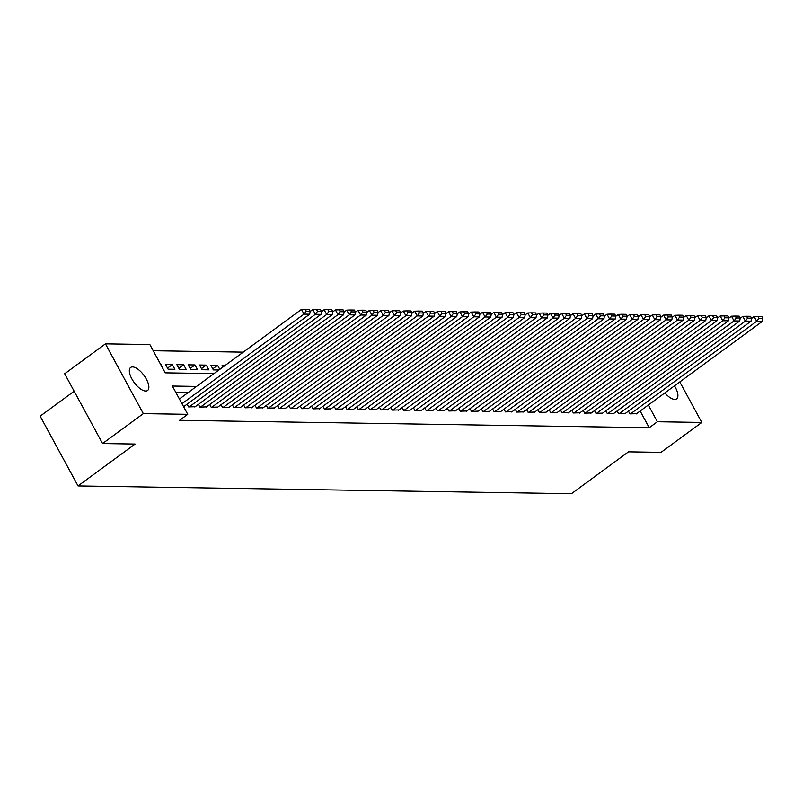 <?xml version="1.0" encoding="UTF-8"?>
<svg xmlns="http://www.w3.org/2000/svg" width="803" height="803" viewBox="0 0 803 803"><rect width="100%" height="100%" fill="white"/><g stroke="black" fill="none" stroke-linecap="round" stroke-linejoin="round"><path stroke-width="1.2" d="M674.46 385.852A14.293 6.063 -126.3 0 1 676.598 398.85A14.293 6.063 -126.3 0 1 674.701 399.392A14.293 6.063 -126.3 0 1 664.844 392.908M145.654 391.041A14.293 6.063 -126.3 0 1 132.957 380.732A14.293 6.063 -126.3 0 1 130.638 367.453A14.293 6.063 -126.3 0 1 132.545 366.911A14.293 6.063 -126.3 0 1 145.233 377.219A14.293 6.063 -126.3 0 1 147.551 390.499A14.293 6.063 -126.3 0 1 145.654 391.041M74.147 391.212L40.15 416.155L78.032 485.925L571.435 493.715L628.498 451.838L661.03 452.36L701.802 422.448L657.376 421.746L648.312 405.043M78.032 485.925L135.095 444.049L102.563 443.537L64.682 373.766L105.444 343.855L149.86 344.557L165.217 372.843L213.969 373.616M243.229 352.146L153.212 350.72M628.438 411.136L629.923 413.866L636.548 413.675M617.126 410.955L618.601 413.686L625.226 413.495M605.803 410.785L607.289 413.505L613.914 413.314M594.491 410.604L595.977 413.334L602.601 413.133M583.179 410.423L584.654 413.154L591.279 412.953M571.856 410.243L573.342 412.973L579.967 412.782M560.544 410.062L562.02 412.792L568.644 412.601M549.222 409.891L550.707 412.612L557.332 412.421M537.91 409.711L539.385 412.441L546.02 412.24M526.587 409.53L528.073 412.26L534.698 412.059M515.275 409.349L516.761 412.08L523.385 411.889M503.963 409.169L505.438 411.899L512.063 411.708M492.64 408.998L494.126 411.718L500.751 411.527M481.328 408.817L482.804 411.548L489.428 411.347M470.006 408.637L471.491 411.367L478.116 411.166M458.694 408.456L460.169 411.186L466.804 410.995M447.371 408.275L448.857 411.006L455.482 410.815M436.059 408.105L437.545 410.825L444.169 410.634M424.747 407.924L426.222 410.654L432.847 410.453M413.425 407.743L414.91 410.474L421.535 410.273M402.112 407.563L403.588 410.293L410.213 410.102M390.79 407.382L392.276 410.112L398.9 409.921M379.478 407.201L380.963 409.931L387.588 409.741M368.155 407.031L369.641 409.761L376.266 409.56M356.843 406.85L358.329 409.58L364.953 409.379M345.531 406.669L347.006 409.4L353.631 409.209M334.209 406.489L335.694 409.219L342.319 409.028M322.896 406.308L324.372 409.038L330.997 408.847M311.574 406.137L313.06 408.868L319.684 408.667M300.262 405.957L301.747 408.687L308.372 408.486M288.939 405.776L290.425 408.506L297.05 408.305M277.627 405.595L279.113 408.325L285.738 408.135M266.315 405.415L267.79 408.145L274.415 407.954M254.993 405.244L256.478 407.974L263.103 407.773M243.68 405.063L245.156 407.794L251.781 407.593M232.358 404.883L233.844 407.613L240.468 407.412M221.046 404.702L222.531 407.432L229.156 407.241M209.724 404.521L211.209 407.251L217.834 407.061M198.411 404.351L199.897 407.081L206.522 406.88M187.099 404.17L188.575 406.9L195.199 406.699M167.516 368.115L172.334 364.582L165.538 364.472L168.098 369.189L174.893 369.29L172.334 364.582M178.838 368.286L183.646 364.753L176.861 364.652L179.42 369.36L186.206 369.47L183.646 364.753M190.15 368.467L194.968 364.933L188.173 364.833L190.733 369.541L197.528 369.651L194.968 364.933M201.463 368.647L206.281 365.114L199.495 365.004L202.055 369.721L208.84 369.832L206.281 365.114M212.785 368.828L217.593 365.295L210.808 365.184L213.367 369.902L218.918 369.992M225.151 365.415L222.12 365.365L223.003 366.981M163.19 369.109L161.012 364.401M219.791 369.34L217.593 365.295M196.514 386.424L172.384 386.042L187.741 414.328L179.591 420.31L649.225 427.728L640.162 411.026M188.364 392.406L175.737 392.205M102.563 443.537L143.325 413.625L105.444 343.855M679.8 381.937L701.802 422.448M649.225 427.728L657.376 421.746M187.741 414.328L143.325 413.625M181.97 403.688L304.026 314.124L301.466 309.416L179.41 398.981M183.616 406.719L309.687 314.214L304.026 314.124L306.224 311.173L310.189 311.233L309.165 309.346L305.2 309.285L306.224 311.173M301.466 309.416L305.2 309.285M310.189 311.233L309.687 314.214M189.147 406.91L315.348 314.304L312.789 309.587L310.139 311.534M194.798 407.001L320.999 314.395L315.348 314.304L317.546 311.343L321.501 311.413L320.477 309.526L316.523 309.466L317.546 311.343M312.789 309.587L316.523 309.466M321.501 311.413L320.999 314.395M200.459 407.081L326.66 314.485L324.101 309.767L321.451 311.715M206.12 407.171L332.322 314.575L326.66 314.485L328.859 311.524L332.823 311.584L331.8 309.707L327.835 309.637L328.859 311.524M324.101 309.767L327.835 309.637M332.823 311.584L332.322 314.575M211.781 407.262L337.973 314.666L335.413 309.948L332.773 311.885M217.432 407.352L343.634 314.746L337.973 314.666L340.181 311.705L344.136 311.765L343.112 309.878L339.157 309.817L340.181 311.705M335.413 309.948L339.157 309.817M344.136 311.765L343.634 314.746M223.093 407.442L349.295 314.836L346.735 310.129L344.085 312.066M228.755 407.533L354.956 314.927L349.295 314.836L351.493 311.885L355.458 311.945L354.434 310.058L350.469 309.998L351.493 311.885M346.735 310.129L350.469 309.998M355.458 311.945L354.956 314.927M234.406 407.623L360.607 315.017L358.048 310.309L355.408 312.247M240.067 407.713L366.268 315.107L360.607 315.017L362.815 312.066L366.77 312.126L365.746 310.239L361.792 310.179L362.815 312.066M358.048 310.309L361.792 310.179M366.77 312.126L366.268 315.107M245.728 407.804L371.93 315.198L369.37 310.48L366.72 312.427M251.379 407.894L377.581 315.288L371.93 315.198L374.128 312.237L378.093 312.307L377.069 310.42L373.104 310.359L374.128 312.237M369.37 310.48L373.104 310.359M378.093 312.307L377.581 315.288M257.04 407.984L383.242 315.378L380.682 310.661L378.042 312.608M262.701 408.065L388.903 315.469L383.242 315.378L385.44 312.417L389.405 312.487L388.381 310.6L384.416 310.53L385.44 312.417M380.682 310.661L384.416 310.53M389.405 312.487L388.903 315.469M268.363 408.155L394.564 315.559L392.005 310.841L389.355 312.779M274.014 408.245L400.215 315.639L394.564 315.559L396.762 312.598L400.717 312.658L399.693 310.771L395.738 310.711L396.762 312.598M392.005 310.841L395.738 310.711M400.717 312.658L400.215 315.639M279.675 408.336L405.876 315.73L403.317 311.022L400.667 312.959M285.336 408.426L411.537 315.82L405.876 315.73L408.075 312.779L412.039 312.839L411.016 310.952L407.051 310.891L408.075 312.779M403.317 311.022L407.051 310.891M412.039 312.839L411.537 315.82M290.987 408.516L417.189 315.91L414.629 311.203L411.989 313.14M296.648 408.607L422.85 316.001L417.189 315.91L419.397 312.959L423.352 313.019L422.328 311.132L418.373 311.072L419.397 312.959M414.629 311.203L418.373 311.072M423.352 313.019L422.85 316.001M302.309 408.697L428.511 316.091L425.951 311.373L423.301 313.321M307.971 408.787L434.172 316.181L428.511 316.091L430.709 313.13L434.674 313.2L433.65 311.313L429.685 311.253L430.709 313.13M425.951 311.373L429.685 311.253M434.674 313.2L434.172 316.181M313.622 408.878L439.823 316.272L437.264 311.554L434.624 313.501M319.283 408.958L445.484 316.362L439.823 316.272L442.021 313.311L445.986 313.381L444.962 311.494L440.998 311.423L442.021 313.311M437.264 311.554L440.998 311.423M445.986 313.381L445.484 316.362M324.944 409.048L451.145 316.452L448.586 311.735L445.936 313.672M330.595 409.139L456.797 316.543L451.145 316.452L453.344 313.491L457.308 313.551L456.285 311.664L452.32 311.604L453.344 313.491M448.586 311.735L452.32 311.604M457.308 313.551L456.797 316.543M336.256 409.229L462.458 316.623L459.898 311.915L457.248 313.853M341.917 409.319L468.119 316.713L462.458 316.623L464.656 313.672L468.621 313.732L467.597 311.845L463.632 311.785L464.656 313.672M459.898 311.915L463.632 311.785M468.621 313.732L468.119 316.713M347.579 409.41L473.78 316.804L471.22 312.096L468.571 314.033M353.23 409.5L479.431 316.894L473.78 316.804L475.978 313.853L479.933 313.913L478.909 312.026L474.954 311.965L475.978 313.853M471.22 312.096L474.954 311.965M479.933 313.913L479.431 316.894M358.891 409.59L485.092 316.984L482.533 312.267L479.883 314.214M364.552 409.681L490.753 317.075L485.092 316.984L487.291 314.023L491.255 314.093L490.231 312.206L486.267 312.146L487.291 314.023M482.533 312.267L486.267 312.146M491.255 314.093L490.753 317.075M370.203 409.771L496.405 317.165L493.845 312.447L491.205 314.395M375.864 409.851L502.066 317.255L496.405 317.165L498.613 314.204L502.568 314.274L501.544 312.387L497.589 312.317L498.613 314.204M493.845 312.447L497.589 312.317M502.568 314.274L502.066 317.255M381.525 409.942L507.727 317.346L505.167 312.628L502.517 314.565M387.187 410.032L513.388 317.436L507.727 317.346L509.925 314.385L513.89 314.445L512.866 312.558L508.901 312.497L509.925 314.385M505.167 312.628L508.901 312.497M513.89 314.445L513.388 317.436M392.838 410.122L519.039 317.516L516.48 312.809L513.84 314.746M398.499 410.213L524.7 317.607L519.039 317.516L521.237 314.565L525.202 314.625L524.178 312.738L520.214 312.678L521.237 314.565M516.48 312.809L520.214 312.678M525.202 314.625L524.7 317.607M404.16 410.303L530.361 317.697L527.802 312.989L525.152 314.927M409.811 410.393L536.013 317.787L530.361 317.697L532.56 314.746L536.514 314.806L535.491 312.919L531.536 312.859L532.56 314.746M527.802 312.989L531.536 312.859M536.514 314.806L536.013 317.787M415.472 410.484L541.674 317.878L539.114 313.16L536.464 315.107M421.133 410.574L547.335 317.968L541.674 317.878L543.872 314.927L547.837 314.987L546.813 313.1L542.848 313.04L543.872 314.927M539.114 313.16L542.848 313.04M547.837 314.987L547.335 317.968M426.794 410.664L552.996 318.058L550.436 313.341L547.787 315.288M432.446 410.745L558.647 318.149L552.996 318.058L555.194 315.097L559.149 315.167L558.125 313.28L554.17 313.21L555.194 315.097M550.436 313.341L554.17 313.21M559.149 315.167L558.647 318.149M438.107 410.835L564.308 318.239L561.749 313.521L559.099 315.459M443.768 410.925L569.969 318.329L564.308 318.239L566.506 315.278L570.471 315.338L569.447 313.451L565.483 313.391L566.506 315.278M561.749 313.521L565.483 313.391M570.471 315.338L569.969 318.329M449.419 411.016L575.621 318.41L573.061 313.702L570.421 315.639M455.08 411.106L581.282 318.5L575.621 318.41L577.829 315.459L581.784 315.519L580.76 313.632L576.805 313.571L577.829 315.459M573.061 313.702L576.805 313.571M581.784 315.519L581.282 318.5M460.741 411.196L586.943 318.59L584.383 313.883L581.733 315.82M466.402 411.287L592.604 318.681L586.943 318.59L589.141 315.639L593.106 315.699L592.082 313.812L588.117 313.752L589.141 315.639M584.383 313.883L588.117 313.752M593.106 315.699L592.604 318.681M472.054 411.377L598.255 318.771L595.696 314.053L593.056 316.001M477.715 411.467L603.916 318.861L598.255 318.771L600.453 315.82L604.418 315.88L603.394 313.993L599.429 313.933L600.453 315.82M595.696 314.053L599.429 313.933M604.418 315.88L603.916 318.861M483.376 411.558L609.577 318.952L607.018 314.234L604.368 316.181M489.027 411.638L615.228 319.042L609.577 318.952L611.776 315.991L615.73 316.061L614.707 314.174L610.752 314.103L611.776 315.991M607.018 314.234L610.752 314.103M615.73 316.061L615.228 319.042M494.688 411.728L620.89 319.132L618.33 314.415L615.68 316.352M500.349 411.819L626.551 319.223L620.89 319.132L623.088 316.171L627.053 316.231L626.029 314.344L622.064 314.284L623.088 316.171M618.33 314.415L622.064 314.284M627.053 316.231L626.551 319.223M506.01 411.909L632.202 319.303L629.642 314.595L627.002 316.533M511.662 411.999L637.863 319.393L632.202 319.303L634.41 316.352L638.365 316.412L637.341 314.525L633.386 314.465L634.41 316.352M629.642 314.595L633.386 314.465M638.365 316.412L637.863 319.393M517.323 412.09L643.524 319.484L640.965 314.776L638.315 316.713M522.984 412.18L649.185 319.574L643.524 319.484L645.722 316.533L649.687 316.593L648.663 314.706L644.699 314.646L645.722 316.533M640.965 314.776L644.699 314.646M649.687 316.593L649.185 319.574M528.635 412.27L654.836 319.664L652.277 314.947L649.637 316.894M534.296 412.361L660.498 319.755L654.836 319.664L657.045 316.713L660.999 316.773L659.976 314.886L656.021 314.826L657.045 316.713M652.277 314.947L656.021 314.826M660.999 316.773L660.498 319.755M539.957 412.451L666.159 319.845L663.599 315.127L660.949 317.075M545.618 412.531L671.81 319.935L666.159 319.845L668.357 316.884L672.322 316.954L671.298 315.067L667.333 314.997L668.357 316.884M663.599 315.127L667.333 314.997M672.322 316.954L671.81 319.935M551.27 412.622L677.471 320.026L674.911 315.308L672.272 317.245M556.931 412.712L683.132 320.116L677.471 320.026L679.669 317.065L683.634 317.125L682.61 315.248L678.645 315.177L679.669 317.065M674.911 315.308L678.645 315.177M683.634 317.125L683.132 320.116M562.592 412.802L688.793 320.196L686.234 315.489L683.584 317.426M568.243 412.893L694.444 320.287L688.793 320.196L690.992 317.245L694.946 317.305L693.922 315.418L689.968 315.358L690.992 317.245M686.234 315.489L689.968 315.358M694.946 317.305L694.444 320.287M573.904 412.983L700.106 320.377L697.546 315.669L694.896 317.607M579.565 413.073L705.767 320.467L700.106 320.377L702.304 317.426L706.269 317.486L705.245 315.599L701.28 315.539L702.304 317.426M697.546 315.669L701.28 315.539M706.269 317.486L705.767 320.467M585.226 413.164L711.418 320.558L708.858 315.84L706.218 317.787M590.878 413.254L717.079 320.648L711.418 320.558L713.626 317.607L717.581 317.667L716.557 315.78L712.602 315.72L713.626 317.607M708.858 315.84L712.602 315.72M717.581 317.667L717.079 320.648M596.539 413.344L722.74 320.738L720.181 316.021L717.531 317.968M602.2 413.425L728.401 320.829L722.74 320.738L724.938 317.777L728.903 317.847L727.879 315.96L723.915 315.89L724.938 317.777M720.181 316.021L723.915 315.89M728.903 317.847L728.401 320.829M607.851 413.515L734.052 320.919L731.493 316.201L728.853 318.139M613.512 413.605L739.714 321.009L734.052 320.919L736.261 317.958L740.215 318.018L739.192 316.141L735.237 316.071L736.261 317.958M731.493 316.201L735.237 316.071M740.215 318.018L739.714 321.009M619.173 413.696L745.375 321.09L742.815 316.382L740.165 318.319M624.834 413.786L751.026 321.18L745.375 321.09L747.573 318.139L751.538 318.199L750.514 316.312L746.549 316.252L747.573 318.139M742.815 316.382L746.549 316.252M751.538 318.199L751.026 321.18M630.485 413.876L756.687 321.27L754.127 316.563L751.488 318.5M636.147 413.967L762.348 321.361L756.687 321.27L758.885 318.319L762.85 318.379L761.826 316.492L757.861 316.432L758.885 318.319M754.127 316.563L757.861 316.432M762.85 318.379L762.348 321.361"/></g></svg>
